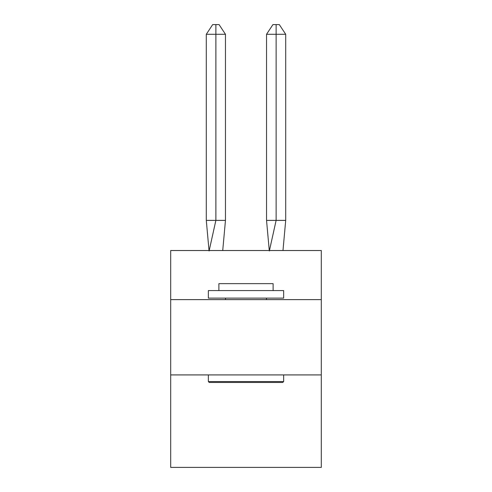 <?xml version="1.0" encoding="UTF-8"?>
<svg xmlns="http://www.w3.org/2000/svg" width="492" height="492" viewBox="0 0 492 492"><rect width="100%" height="100%" fill="white"/><g stroke="black" fill="none" stroke-linecap="round" stroke-linejoin="round"><path stroke-width="0.74" d="M170.693 299.616L321.307 299.616L321.307 250.52L170.693 250.52L170.693 467.4L321.307 467.4L321.307 374.922L170.693 374.922M321.307 374.922L321.307 299.616M222.728 250.52L225.465 220.398L225.465 34.292L215.877 34.292L215.877 220.398L225.465 220.398L219.709 220.398M215.877 24.6L215.877 220.398L206.296 220.398L209.02 250.52L206.296 220.398L209.02 250.52L206.296 220.398L209.02 250.52L206.296 220.398L209.02 250.52L206.296 220.398L209.02 250.52L206.296 220.398L209.02 250.52L206.296 220.398L209.02 250.52L206.296 220.398L209.02 250.52L206.296 220.398L209.02 250.52L206.296 220.398L209.02 250.52L206.296 220.398L209.02 250.52L206.296 220.398L209.02 250.52L206.296 220.398L206.296 34.292L212.685 24.6L219.075 24.6L225.465 34.292M276.123 34.292L276.123 24.6L279.315 24.6L285.704 34.292L276.123 34.292L276.123 24.6L276.123 34.292L276.123 24.6L276.123 34.292L276.123 24.6L276.123 34.292L276.123 24.6L276.123 34.292L276.123 24.6L276.123 34.292L276.123 24.6L276.123 34.292L276.123 24.6L276.123 34.292L276.123 24.6L276.123 34.292L276.123 24.6L276.123 34.292L276.123 24.6L276.123 34.292L276.123 24.6L276.123 34.292L266.535 34.292L266.535 220.398L276.123 220.398L276.123 24.6L272.925 24.6L266.535 34.292M209.248 382.456L208.35 381.552L283.65 381.552L282.752 382.456L209.248 382.456M283.65 290.581L283.65 298.109L208.35 298.109L208.35 290.581L283.65 290.581M218.891 290.581L218.891 283.65L273.109 283.65L273.109 290.581M283.65 374.922L283.65 381.552M208.35 374.922L208.35 381.552M266.486 298.109L266.486 299.616M225.514 298.109L225.514 299.616M215.877 34.292L215.877 220.398L215.877 34.292L215.877 220.398L215.877 34.292L215.877 220.398L215.877 34.292L215.877 220.398L215.877 34.292L215.877 220.398L215.877 34.292L215.877 220.398L215.877 34.292L215.877 220.398L215.877 34.292L215.877 220.398L215.877 34.292L215.877 220.398L215.877 34.292L215.877 220.398L215.877 34.292L215.877 220.398L215.877 34.292L206.296 34.292M209.1 250.969L215.877 220.398M285.704 34.292L285.704 220.398L276.123 220.398L269.345 250.969M269.272 250.52L266.535 220.398M285.704 220.398L282.98 250.52"/></g></svg>
